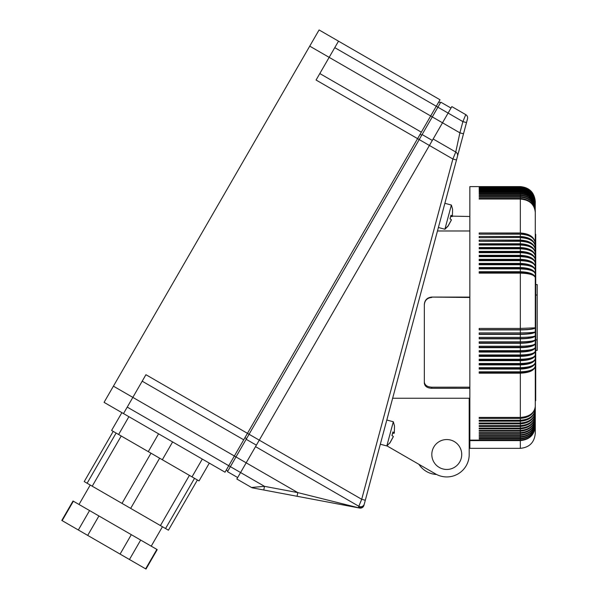 <?xml version="1.0" encoding="UTF-8"?>
<svg xmlns="http://www.w3.org/2000/svg" width="599" height="599" viewBox="0 0 599 599"><rect width="100%" height="100%" fill="white"/><g stroke="black" fill="none" stroke-linecap="round" stroke-linejoin="round"><path stroke-width="0.9" d="M437.465 230.982L469.848 230.982M461.724 454.499A14.96 14.96 0 0 0 446.764 439.546A14.96 14.96 0 0 0 431.812 454.499A14.96 14.96 0 0 0 446.764 469.459A14.96 14.96 0 0 0 461.724 454.499M393.431 422.04L393.431 422.04A18.854 18.854 0 0 0 393.311 421.756L386.827 445.956A18.854 18.854 0 0 0 386.939 445.866L435.548 473.929A22.433 22.433 0 0 0 469.204 454.499L469.204 398.245L392.644 398.245M469.848 448.037L469.204 448.037L469.204 454.499M469.848 413.872L469.204 413.872M469.848 388.302L431.812 388.317C427.259 388.077 424.773 386.355 424.332 383.158L424.332 304.397C424.773 299.934 427.259 297.493 431.812 297.074L469.848 297.104M469.204 405.351L469.848 405.351M469.848 297.478L431.812 297.074M424.332 304.771C424.773 300.309 427.259 297.868 431.812 297.448M469.848 387.179L431.812 387.194C427.259 386.947 424.773 385.224 424.332 382.027M444.877 203.301L451.376 205.045A18.854 18.854 0 0 1 451.496 205.33L452.574 209.291L451.496 205.33A18.854 18.854 0 0 0 451.376 205.045L444.892 229.245A18.854 18.854 0 0 0 445.139 229.058L448.052 226.16L451.339 220.095M450.598 216.651L452.32 216.509L450.882 215.782M450.104 218.845L450.388 217.744M452.41 216.194L452.574 209.291L452.41 216.194L450.987 215.206L450.021 218.8L451.444 219.788L448.134 225.845L445.229 228.713M450.815 216.104L469.848 216.494M393.423 422.07L394.501 426.009L394.337 432.905L392.922 431.916L391.956 435.518L393.378 436.499L390.069 442.556L387.074 445.768A18.854 18.854 0 0 1 386.827 445.956L380.328 444.218M392.749 432.815L394.254 433.219L392.817 432.493M387.164 445.431L389.986 442.871L393.266 436.813M392.038 435.555L392.315 434.462M392.532 433.362L394.254 433.219M358.576 507.428L359.64 508.057L297.082 496.279L297.77 492.603L359.64 508.057A3.736 3.736 -122.2 0 0 363.945 505.354L361.841 507.645L358.576 507.428L358.823 506.267L361.699 499.289L365.308 500.255L364.312 503.991L457.486 156.242L456.49 159.978L452.874 159.012L455.749 152.034A3.736 3.736 0 0 1 457.486 156.242L467.505 118.849A3.736 3.736 0 0 0 466.658 115.36A3.736 3.736 0 0 1 467.505 118.849M363.204 506.776A3.736 3.736 0 0 1 363.204 506.784A3.736 3.736 0 0 0 363.945 505.354L364.312 503.991A3.736 3.736 0 0 1 358.823 506.267L255.533 446.629L236.837 479.013L251.505 487.481L264.473 486.336L263.785 490.004L297.082 496.279M451.01 108.06L440.804 102.174L437.906 107.191L462.892 121.619L465.767 114.641L451.848 106.607L255.533 446.629M433.152 138.99L455.749 152.034A3.736 3.736 0 0 1 456.64 152.752L455.749 152.034L459.89 132.836L463.499 133.802M465.895 114.723A3.736 3.736 0 0 0 465.767 114.641L465.221 115.974M455.337 153.022L455.06 153.696M454.641 154.729L452.874 159.012L419.21 139.574L437.906 107.191L334.766 47.643M361.332 500.187L361.085 500.779M359.834 503.819L359.662 504.238M359.063 505.691L358.846 506.215M262.429 486.515L252.157 487.421M263.785 490.004L252.688 487.915A3.736 3.736 0 0 1 251.505 487.481M359.071 507.84L362.32 507.548A3.736 3.736 0 0 1 359.64 508.057L359.52 508.034M361.122 507.945L361.841 507.645M362.462 507.458A3.736 3.736 0 0 1 362.32 507.548L361.818 507.817M361.796 507.825L362.732 507.248A3.736 3.736 0 0 1 362.717 507.263M465.767 114.641A3.736 3.736 0 0 1 466.658 115.36L465.767 114.641L466.658 115.36M309.728 46.138L430.681 115.974L225.022 472.192L104.069 402.356L319.08 29.95L440.025 99.778L430.681 115.974L459.89 132.836L462.892 121.619L466.509 122.585M421.329 132.162L319.814 73.55M452.874 159.012L361.699 499.289L249.072 434.26L419.21 139.574L316.07 80.026L338.51 41.166M243.718 439.808L142.195 381.189M158.578 433.826L148.29 451.639L118.617 434.5L128.897 416.694M118.617 434.5L111.594 430.449L121.882 412.636M202.297 459.066L192.009 476.879L199.033 480.93L209.313 463.117M192.009 476.879L162.329 459.74L172.617 441.935M148.29 451.639L162.329 459.74M197.408 479.994L168.431 530.19L165.549 528.528L84.234 481.581L113.211 431.385M90.224 485.04L79.008 504.47M162.441 526.731L151.225 546.161M129.451 559.503L61.802 520.441L73.018 501.011L157.215 549.62L145.999 569.05L129.451 559.503L140.675 540.073M78.342 529.988L89.558 510.558M62.146 520.643L73.363 501.213M145.647 568.848L156.863 549.418M120.092 554.09L131.308 534.66M87.709 535.394L98.925 515.964M159.641 458.19L130.664 508.386M150.985 453.188L122.001 503.385M121.208 436.005L92.231 486.193M189.411 475.381L160.435 525.57M256.379 445.169L246.174 439.284L249.072 434.26L145.931 374.712L123.499 413.572M237.683 477.553L227.478 471.668L246.174 439.284M432.313 140.443L422.108 134.558M438.812 101.882L440.43 102.818M420.116 134.266L421.733 135.202M244.931 437.697L246.548 438.633M226.235 470.08L227.852 471.016M535.281 217.078L535.281 215.146M479.193 197.198L479.193 196.614L479.193 197.198L520.329 197.198C529.419 197.999 534.405 202.492 535.281 210.683L535.281 406.436C534.405 413.115 529.419 416.777 520.329 417.436L479.193 417.436L479.193 418.394L520.329 418.394L520.329 420.281C529.419 419.607 534.405 415.826 535.281 408.945C534.405 416.387 529.419 420.476 520.329 421.202L520.329 423.014C529.419 422.317 534.405 418.424 535.281 411.341C534.405 418.963 529.419 423.141 520.329 423.89L520.329 425.612C529.419 424.901 534.405 420.91 535.281 413.624C534.405 421.411 529.419 425.687 520.329 426.451L520.329 428.09C529.419 427.357 534.405 423.261 535.281 415.803C534.405 423.74 529.419 428.105 520.329 428.884L520.329 430.434C529.419 429.685 534.405 425.492 535.281 417.855L535.281 419.794C534.405 427.596 529.419 431.879 520.329 432.643L479.193 432.643L479.193 433.347L520.329 433.347L520.329 434.717C529.419 433.938 534.405 429.565 535.281 421.606L535.281 426.308C534.405 434.672 529.419 439.269 520.329 440.093L469.848 440.093L469.848 440.602L520.329 440.602L520.329 448.344C529.411 447.46 534.398 442.474 535.281 433.384L535.281 426.308C534.405 434.986 529.419 439.756 520.329 440.602M535.281 394L535.281 402.079M535.281 264.107L535.281 255.092M535.281 392.907L535.281 286.771M479.193 368.415L520.329 368.415L520.329 367.696C529.419 367.389 534.405 365.682 535.281 362.567C534.405 366.521 529.419 368.685 520.329 369.074L520.329 372.481A14.541 6.769 0 0 0 534.271 368.25M520.329 368.415A14.541 6.319 0 0 0 534.465 364.244M479.193 329.705L520.329 329.705A14.541 2.022 0 0 0 535.281 327.833L520.329 328.424L520.329 273.129L479.193 273.129L479.193 271.729L520.329 271.729C529.419 272.073 534.405 274.02 535.281 277.577C534.405 274.874 529.419 273.391 520.329 273.129L520.329 272.313A14.541 5.683 0 0 1 534.69 276.334M479.193 234.149L520.329 234.149C529.419 234.681 534.405 237.683 535.281 243.157C534.405 236.987 529.419 233.603 520.329 232.996L479.193 232.996L479.193 234.149L520.329 234.022L520.329 236.493C529.419 237.077 534.405 240.334 535.281 246.271C534.405 241.045 529.419 238.185 520.329 237.676L520.329 240.079C529.419 240.641 534.405 243.763 535.281 249.461C534.405 244.504 529.419 241.779 520.329 241.292L520.329 241.03A14.541 9.105 0 0 1 532.219 244.504M535.281 213.326L535.281 212.301C534.405 204.252 529.419 199.834 520.329 199.048L520.329 232.996M479.193 272.313L520.329 272.313M479.193 199.048L479.193 198.419L479.193 199.048L520.329 199.048M520.329 364.903L479.193 364.903L479.193 363.503L520.329 363.503C529.419 363.226 534.405 361.684 535.281 358.861C534.405 362.53 529.419 364.544 520.329 364.903L520.329 367.696L479.193 367.696L479.193 369.074L520.329 369.074M520.329 360.673L479.193 360.673L479.193 359.258L520.329 359.258C529.419 359.011 534.405 357.625 535.281 355.11C534.405 358.487 529.419 360.343 520.329 360.673L520.329 364.289A14.541 5.863 0 0 0 534.63 360.224M479.193 364.289L520.329 364.289M520.329 234.022A14.541 9.869 0 0 1 530.617 236.62M479.193 187.188L520.329 187.188C529.419 188.071 534.405 193.013 535.281 202.013C534.405 192.93 529.419 187.944 520.329 187.053L520.329 186.596L469.848 186.596L469.848 440.093M469.848 440.602L469.848 448.344L520.329 448.344M537.198 350.37L535.708 350.37L537.198 350.37L537.198 284.562L535.708 284.562M520.329 373.184L479.193 373.184L479.193 371.829L520.329 371.829C529.419 371.492 534.405 369.628 535.281 366.221C534.405 370.452 529.419 372.773 520.329 373.184L520.329 417.436M520.329 418.394C529.419 417.683 534.405 413.692 535.281 406.436L535.281 417.855C534.405 425.949 529.419 430.389 520.329 431.183L520.329 432.643M479.193 438.438L479.193 439.007L479.193 438.438L520.329 438.438C529.419 437.629 534.405 433.107 535.281 424.863C534.405 433.451 529.419 438.161 520.329 439.007L520.329 440.093M479.193 436.649L479.193 437.263L479.193 436.649L520.329 436.649C529.419 435.855 534.405 431.407 535.281 423.298C534.405 431.774 529.419 436.431 520.329 437.263L520.329 438.438M520.329 433.347C529.419 432.538 534.405 428.023 535.281 419.794L535.281 421.606C534.405 429.962 529.419 434.552 520.329 435.376L520.329 436.649M520.329 430.434L479.193 430.434L479.193 431.183L520.329 431.183M520.329 428.09L479.193 428.09L479.193 428.884L520.329 428.884M520.329 420.281L479.193 420.281L479.193 421.202L520.329 421.202M520.329 423.014L479.193 423.014L479.193 423.89L520.329 423.89M520.329 425.612L479.193 425.612L479.193 426.451L520.329 426.451M479.193 435.376L479.193 434.717L479.193 435.376L520.329 435.376M479.193 434.717L520.329 434.717M479.193 437.263L520.329 437.263M479.193 439.007L520.329 439.007M479.193 372.481L520.329 372.481M479.193 360.111L520.329 360.111A14.541 5.398 0 0 0 534.772 356.188M520.329 356.39L479.193 356.39L479.193 354.96L520.329 354.96C529.419 354.743 534.405 353.522 535.281 351.306C534.405 354.391 529.419 356.091 520.329 356.39L520.329 360.111M479.193 355.873L520.329 355.873A14.541 4.934 0 0 0 534.892 352.145M520.329 352.062L479.193 352.062L479.193 350.617L520.329 350.617C529.419 350.43 534.405 349.382 535.281 347.472C534.405 350.258 529.419 351.793 520.329 352.062L520.329 355.873M479.193 351.598L520.329 351.598A14.541 4.463 0 0 0 534.989 348.094M520.329 347.697L479.193 347.697L479.193 346.237L520.329 346.237C529.419 346.08 534.405 345.196 535.281 343.594C534.405 346.087 529.419 347.45 520.329 347.697L520.329 351.598M479.193 347.278L520.329 347.278A14.541 3.983 0 0 0 535.072 344.036M520.329 343.287L479.193 343.287L479.193 341.819L520.329 341.819C529.419 341.692 534.405 340.981 535.281 339.693C534.405 341.879 529.419 343.077 520.329 343.287L520.329 347.278M479.193 342.928L520.329 342.928A14.541 3.497 0 0 0 535.139 339.985M479.193 338.54L520.329 338.54A14.541 3.01 0 0 0 535.281 335.754C534.405 337.641 529.419 338.675 520.329 338.854L520.329 342.928M535.281 335.754C534.405 336.743 529.419 337.282 520.329 337.379L479.193 337.379L479.193 338.854L520.329 338.854M520.329 334.392L479.193 334.392L479.193 332.909L520.329 332.909C529.419 332.842 534.405 332.475 535.281 331.801C534.405 333.381 529.419 334.242 520.329 334.392L520.329 338.54M479.193 334.137L520.329 334.137A14.541 2.516 0 0 0 535.236 331.891M535.281 327.833C534.405 329.098 529.419 329.794 520.329 329.914L520.329 334.137M520.329 329.705L520.329 328.424L479.193 328.424L479.193 329.914L520.329 329.914M520.329 271.729L520.329 268.914L479.193 268.914L479.193 267.528L520.329 267.528C529.419 267.903 534.405 270.014 535.281 273.848C534.405 270.853 529.419 269.206 520.329 268.914L520.329 268.165A14.541 6.14 0 0 1 534.533 272.305M479.193 268.165L520.329 268.165M479.193 264.077L520.329 264.077L520.329 264.758L479.193 264.758L479.193 263.395L520.329 263.395C529.419 263.792 534.405 266.053 535.281 270.179C534.405 266.884 529.419 265.08 520.329 264.758L520.329 267.528M520.329 264.077A14.541 6.589 0 0 1 534.353 268.292M479.193 260.048L520.329 260.048L520.329 260.662L479.193 260.662L479.193 259.322L520.329 259.322C529.419 259.749 534.405 262.16 535.281 266.555C534.405 262.976 529.419 261.014 520.329 260.662L520.329 263.395M520.329 260.048A14.541 7.031 0 0 1 534.136 264.286M479.193 256.634L520.329 256.634L520.329 256.087L479.193 256.087L479.193 255.316L520.329 255.316C529.419 255.773 534.405 258.334 535.281 262.998C534.405 259.135 529.419 257.016 520.329 256.634L520.329 259.322M520.329 256.087A14.541 7.465 0 0 1 533.874 260.303M533.574 256.335A14.541 7.892 0 0 0 520.329 252.201L479.193 252.201L479.193 251.385L520.329 251.385C529.419 251.865 534.405 254.575 535.281 259.509C534.405 255.361 529.419 253.085 520.329 252.681L520.329 255.316M479.193 252.681L520.329 252.681L520.329 252.201M479.193 248.802L520.329 248.802L520.329 248.398L479.193 248.398L479.193 247.529L520.329 247.529C529.419 248.038 534.405 250.891 535.281 256.087C534.405 251.662 529.419 249.236 520.329 248.802L520.329 251.385M520.329 248.398A14.541 8.304 0 0 1 533.207 252.381M520.329 244.669L479.193 244.669L479.193 243.763L520.329 243.763C529.419 244.295 534.405 247.29 535.281 252.733C534.405 248.038 529.419 245.463 520.329 245.006L520.329 244.669A14.541 8.708 0 0 1 532.766 248.443M479.193 245.006L520.329 245.006L520.329 247.529M520.329 240.079L479.193 240.079L479.193 241.292L520.329 241.292L520.329 243.763M520.329 241.03L479.193 241.292M520.329 237.481L479.193 237.676L520.329 237.481A14.541 9.494 0 0 1 531.53 240.573M520.329 236.493L479.193 236.493L479.193 237.676M535.281 212.301C534.405 203.87 529.419 199.242 520.329 198.419L479.193 198.419M479.193 187.053L520.329 187.053M535.281 210.683C534.405 202.14 529.419 197.453 520.329 196.614L479.193 196.614M479.193 194.96L479.193 195.491L479.193 194.96L520.329 194.96C529.419 195.806 534.405 200.553 535.281 209.193C534.405 200.875 529.419 196.307 520.329 195.491L520.329 196.614M479.193 195.491L520.329 195.491M479.193 193.447L479.193 193.926L479.193 193.447L520.329 193.447C529.419 194.301 534.405 199.093 535.281 207.831C534.405 199.392 529.419 194.757 520.329 193.926L520.329 194.96M479.193 193.926L520.329 193.926M479.193 192.077L479.193 192.511L479.193 192.077L520.329 192.077C529.419 192.945 534.405 197.782 535.281 206.603C534.405 198.044 529.419 193.35 520.329 192.511L520.329 193.447M479.193 192.511L520.329 192.511M479.193 190.864L479.193 191.246L479.193 190.864L520.329 190.864C529.419 191.732 534.405 196.614 535.281 205.502C534.405 196.846 529.419 192.099 520.329 191.246L520.329 192.077M479.193 191.246L520.329 191.246M479.193 189.793L520.329 189.793C529.419 190.669 534.405 195.581 535.281 204.536C534.405 195.791 529.419 190.991 520.329 190.13L520.329 190.864M479.193 190.13L520.329 190.13M479.193 188.88L520.329 188.88C529.419 189.763 534.405 194.697 535.281 203.697C534.405 194.877 529.419 190.033 520.329 189.164L520.329 189.793M479.193 189.164L520.329 189.164M479.193 188.116L520.329 188.116C529.419 188.999 534.405 193.964 535.281 203.001C534.405 194.106 529.419 189.224 520.329 188.356L520.329 188.88M479.193 188.356L520.329 188.356M479.193 187.509L520.329 187.509C529.419 188.393 534.405 193.372 535.281 202.44C534.405 193.484 529.419 188.573 520.329 187.689L520.329 188.116M479.193 187.689L520.329 187.689M469.204 433.174L469.848 433.182M418.948 464.352A22.433 22.433 0 0 0 436.574 474.49M469.204 428.472L469.848 428.472M535.281 234.269L535.708 234.269L535.708 400.664L535.281 400.664M469.204 297.448L469.204 297.074M431.812 387.194L431.812 388.317M469.204 387.194L469.204 388.317M127.235 407.095L264.473 486.336L297.77 492.603L113.413 386.168M520.329 197.198L520.329 198.419M535.708 339.903L537.198 339.903M535.708 295.03L537.198 295.03M116.101 433.055L87.117 483.243M194.525 478.331L165.549 528.528M438.393 227.5L444.892 229.245M386.812 420.019L393.311 421.756M520.329 186.596C529.411 187.48 534.398 192.466 535.281 201.549M469.204 431.52L469.848 431.52"/></g></svg>
